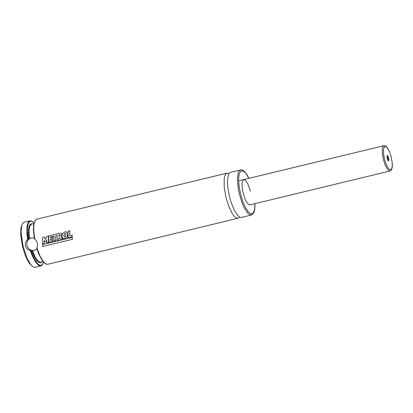 <?xml version="1.0" encoding="UTF-8"?>
<svg xmlns="http://www.w3.org/2000/svg" width="413" height="413" viewBox="0 0 413 413"><rect width="100%" height="100%" fill="white"/><g stroke="black" fill="none" stroke-linecap="round" stroke-linejoin="round"><path stroke-width="0.62" d="M390.058 170.972L391.514 169.774L392.236 167.332L392.283 163.243L391.292 157.219L389.428 151.494L387.544 147.931L385.783 146.088L383.945 145.686L383.207 146.202L382.655 147.322L382.324 149L382.371 153.641L383.336 159.217L385.024 164.611L387.105 168.767L389.165 170.853L390.058 170.972L249.855 204.879L248.962 204.76L246.897 202.675L244.811 198.524L242.534 190.295L242.018 185.055L242.116 182.918L242.999 180.12L243.742 179.603L245.121 180.016L247.748 183.625L250.454 191.255M240.474 169.882L239.148 170.801L238.167 172.81L237.398 179.619L238.316 188.978L239.37 194.038L242.385 203.676L244.202 207.765L248.001 213.475L249.793 214.806L251.393 215.018L241.44 217.424L239.845 217.212L238.053 215.88L234.254 210.171L230.795 201.43L229.416 196.449L227.697 186.495L227.444 182.03L228.213 175.215L229.2 173.212L230.526 172.288L241.373 169.815L243.066 170.388L244.909 171.942L246.938 174.668L248.915 178.354M239.519 217.047L237.981 218.26L236.381 218.049L234.589 216.717L232.695 214.332L228.972 206.918L225.952 197.285L224.238 187.332L224.161 179.041L224.755 176.052L225.741 174.049L227.062 173.13L228.988 173.506M34.372 238.678L36.22 240.48L37.423 243.066L37.552 245.9L36.731 248.347M36.917 249.003L34.444 250.433L29.875 250.676L26.793 248.755L25.322 245.993L25.353 242.87L27.206 239.741L30.98 237.903L34.227 237.96M43.556 262.24L42.565 264.588L41.001 265.889L35.172 267.309L33.417 267.025L31.894 265.889L30.294 264L27.093 258.239L23.118 246.344L21.218 233.949L21.171 230.402L21.992 224.951L22.823 223.247L24.259 222.194L30.108 220.79L31.961 221.172L34.031 222.87M32.405 266.344L29.406 263.437L27.852 260.959L24.904 254.398L22.519 246.494L20.691 234.589L20.903 228.27L22.235 224.316M31.135 237.862L28.781 239.184L27.506 240.8L26.809 242.767L26.897 245.57L27.748 247.578L29.772 249.617L31.734 250.438L34.522 250.412M44.862 241.899L44.165 240.345L44.134 243.448L42.513 243.84L42.684 237.367L44.382 236.954L45.43 239.411L46.741 236.381L48.497 235.957L48.336 242.421L46.654 242.829L46.674 239.886L45.967 241.631L44.862 241.899M46.669 239.953L45.967 241.631M48.497 235.957L48.336 242.421M45.445 239.38L44.382 236.954M44.191 240.407L44.134 243.448M58.925 236.174L58.92 234.914L59.957 234.749L60.071 235.498L58.899 236.179L58.92 234.914M58.951 234.92L59.942 234.744M59.735 233.247L61.16 233.206L61.852 234.248L60.902 236.721L62.833 238.921L60.804 239.411L59.24 237.573L58.878 237.666L58.868 239.886L57.175 240.294L57.247 235.379L55.776 235.735L55.693 240.66L53.989 241.068L54.077 236.143L50.396 237.036L50.365 237.749L52.73 237.176L52.673 238.719L50.324 239.287L50.303 240.407L52.843 239.793L52.859 241.347L48.62 242.369L48.775 235.89L59.735 233.247M61.067 233.175L61.883 234.254L60.902 236.721M52.73 237.176L52.699 238.714L50.35 239.282L50.329 240.402L52.869 239.788L52.859 241.347M54.072 236.153L50.396 237.036M50.427 237.036L50.391 237.743M55.807 235.735L55.693 240.66M57.247 235.379L55.776 235.735M59.24 237.573L58.904 237.661L58.868 239.886M60.928 236.716L62.833 238.921M65.017 237.041L64.593 237.124L63.772 235.616L65.068 233.314L65.471 233.288L65.982 235.043L65.037 237.036L64.593 237.124M64.619 237.119L63.798 235.611L65.068 233.314M65.099 233.314L65.44 233.278M62.074 235.281L62.988 233.087L64.965 231.853L66.632 231.848L67.742 234.145L67.02 237.15L66.152 238.002L64.454 238.637L63.452 238.538L62.631 237.94L62.079 236.675L62.074 235.281M66.498 231.801L67.768 234.14L67.747 235.116L67.211 236.886L65.987 238.11M68.006 237.676L68.176 231.187L69.88 230.774L69.694 235.715L72.223 235.105L72.234 236.649L68.006 237.676M69.88 230.774L69.72 235.709L72.249 235.095L72.234 236.649M42.611 246.525L42.451 244.625L72.218 237.423L72.373 239.328L42.611 246.525M72.218 237.423L42.451 244.625M72.239 237.408L72.373 239.328M387.079 158.329L388.318 160.817L388.721 160.693L388.896 159.898L388.23 156.599L387.218 155.386L387.079 158.329M387.967 160.487L388.251 159.883L388.065 158.071L386.878 155.969M254.976 203.64L254.656 209.422L253.329 213L251.166 213.919L248.445 212.065L245.513 207.667L242.746 201.296L240.495 193.764L239.055 186.041L238.606 179.108L239.204 173.858L240.779 170.961L243.123 170.796L245.936 173.372L248.858 178.364M237.981 218.26L47.707 264.279L46.328 264.16L44.79 263.189L42.322 260.226L39.849 255.688L36.902 247.867M34.744 239.034L33.737 230.604L33.845 225.343L34.677 221.507L35.606 219.907L36.793 219.158L34.873 220.759L33.572 225.421L33.432 230.516L34.351 238.693M29.478 238.544L28.993 230.981L29.638 226.608L31.114 224.342L33.861 223.593M43.071 261.672L40.293 262.265L37.975 260.964L35.435 257.454L32.431 250.645M28.931 238.843L28.389 233.108L28.822 227.14L29.973 224.507L31.073 223.789L32.384 223.949M41.594 262.033L40.515 262.771L39.225 262.653L37.025 260.887L34.702 257.387L31.811 250.639M28.136 239.06L27.387 231.228L27.563 226.923L28.27 223.676L29.468 221.704L31.073 221.131L31.997 221.383L34.011 222.953M43.499 262.172L42.431 264.475L40.944 265.43L39.121 264.965L38.125 264.212L36.029 261.713L33.918 258.037L31.016 250.851M27.599 239.395L26.881 233.33L26.979 226.567L28.249 222.179L29.881 220.831M40.794 265.951L38.755 265.513L35.657 262.27L32.508 256.427L30.386 250.805M391.25 157.224L392.159 162.407L392.216 166.733L391.41 169.361L389.903 169.758L387.993 167.848L386.057 164.018L384.482 159.01L383.574 153.832L383.522 149.501L384.327 146.878L385.835 146.481L387.74 148.391L389.676 152.227L391.25 157.224M251.393 215.018L252.911 214.104L254.181 211.854L254.857 208.73L255.028 203.63M227.062 173.13L36.793 219.158M47.707 264.279L45.296 263.747L42.043 260.278L38.837 254.165L36.711 248.342M383.945 145.686L238.621 180.842"/></g></svg>
